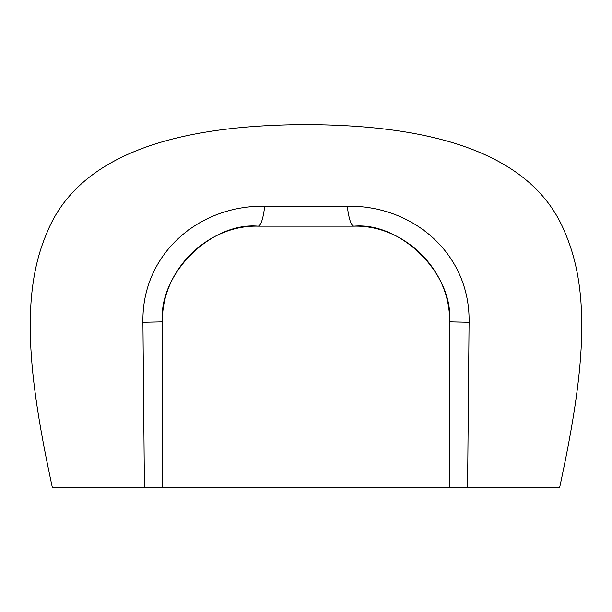 <?xml version="1.0" encoding="UTF-8"?>
<svg xmlns="http://www.w3.org/2000/svg" width="612" height="612" viewBox="0 0 612 612"><rect width="100%" height="100%" fill="white"/><g stroke="black" fill="none" stroke-linecap="round" stroke-linejoin="round"><path stroke-width="0.92" d="M469.075 322.279L449.529 321.843C450.906 270.496 404.555 224.749 353.843 226.157C351.112 225.721 348.917 219.073 347.264 206.221C413.008 205.028 470.36 253.873 469.075 322.279L467.583 487.366L449.529 487.366L559.682 487.366C580.979 388.628 593.502 299.865 565.855 234.733C537.657 161.675 451.036 124.978 306 124.634C160.964 124.978 74.343 161.675 46.145 234.733C18.498 299.865 31.021 388.628 52.318 487.366L144.417 487.366L142.925 322.279C141.64 253.873 198.992 205.028 264.736 206.221C263.084 219.073 260.888 225.721 258.157 226.157C210.819 221.881 158.194 274.505 162.471 321.843L162.471 487.366L449.529 487.366L449.529 321.843C453.806 274.505 401.181 221.881 353.843 226.157L258.157 226.157C207.445 224.749 161.094 270.496 162.471 321.843L142.925 322.279M162.471 487.366L144.417 487.366L162.471 487.366M264.736 206.221L347.264 206.221"/></g></svg>
